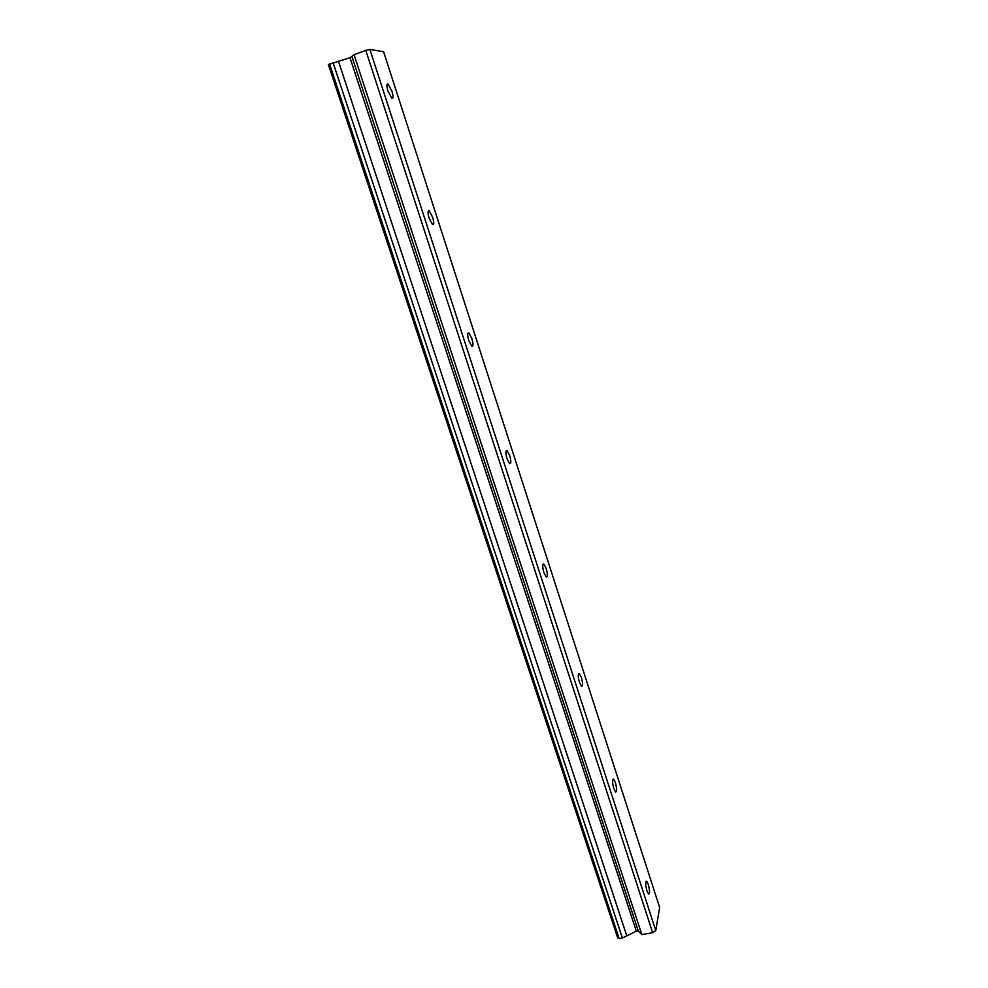 <?xml version="1.0" encoding="UTF-8"?>
<svg xmlns="http://www.w3.org/2000/svg" width="988" height="988" viewBox="0 0 988 988"><rect width="100%" height="100%" fill="white"/><g stroke="black" fill="none" stroke-linecap="round" stroke-linejoin="round"><path stroke-width="1.48" d="M391.952 91.291L388.086 84.079C386.53 83.56 386.493 85.87 387.963 90.995L391.828 98.195C393.372 98.689 393.409 96.392 391.952 91.291M648.264 884.322L646.671 881.21C645.312 881.617 645.423 884.89 647.004 891.028L648.61 894.128C649.956 893.695 649.845 890.435 648.264 884.322M615.401 782.632L613.597 779.149C612.177 779.384 612.251 782.521 613.82 788.535L615.623 792.005C617.043 791.746 616.969 788.622 615.401 782.632M581.389 677.41L579.351 673.507C577.881 673.581 577.918 676.57 579.474 682.461L581.512 686.351C582.982 686.252 582.945 683.264 581.389 677.41M546.179 568.458L543.869 564.074C542.35 564.012 542.363 566.853 543.906 572.608L546.216 576.98C547.735 577.029 547.723 574.189 546.179 568.458M509.697 455.604L507.079 450.651C505.523 450.454 505.51 453.146 507.042 458.753L509.66 463.693C511.216 463.891 511.228 461.186 509.697 455.604M471.881 338.612L468.905 333.018C467.336 332.684 467.312 335.253 468.818 340.699L471.795 346.282C473.363 346.603 473.4 344.046 471.881 338.612M432.658 217.261L429.261 210.901C427.705 210.481 427.668 212.902 429.15 218.2L432.546 224.535C434.115 224.955 434.152 222.522 432.658 217.261M655.773 930.548L369.858 49.4L383.603 51.734L659.638 907.503L655.773 930.548L652.648 932.684L365.795 50.376L354.062 54.723L349.999 57.699L328.362 64.553L617.722 937.933L619.167 938.6L329.523 63.812M369.858 49.4L365.795 50.376M652.648 932.684L641.83 934.599L638.285 931.042L636.309 931.165L622.403 938.032L619.167 938.6M333.03 62.516L622.403 938.032M338.378 61.046L626.738 935.735M349.999 57.699L636.309 931.165M354.062 54.723L641.83 934.599M638.285 931.042L352.037 56.872M388.086 84.079L386.987 84.462M646.671 881.21L646.053 881.321M613.597 779.149L612.893 779.297M579.351 673.507L578.56 673.68M543.869 564.074L542.992 564.296M507.079 450.651L506.128 450.923M468.905 333.018L467.88 333.327M429.261 210.901L428.199 211.259"/></g></svg>
